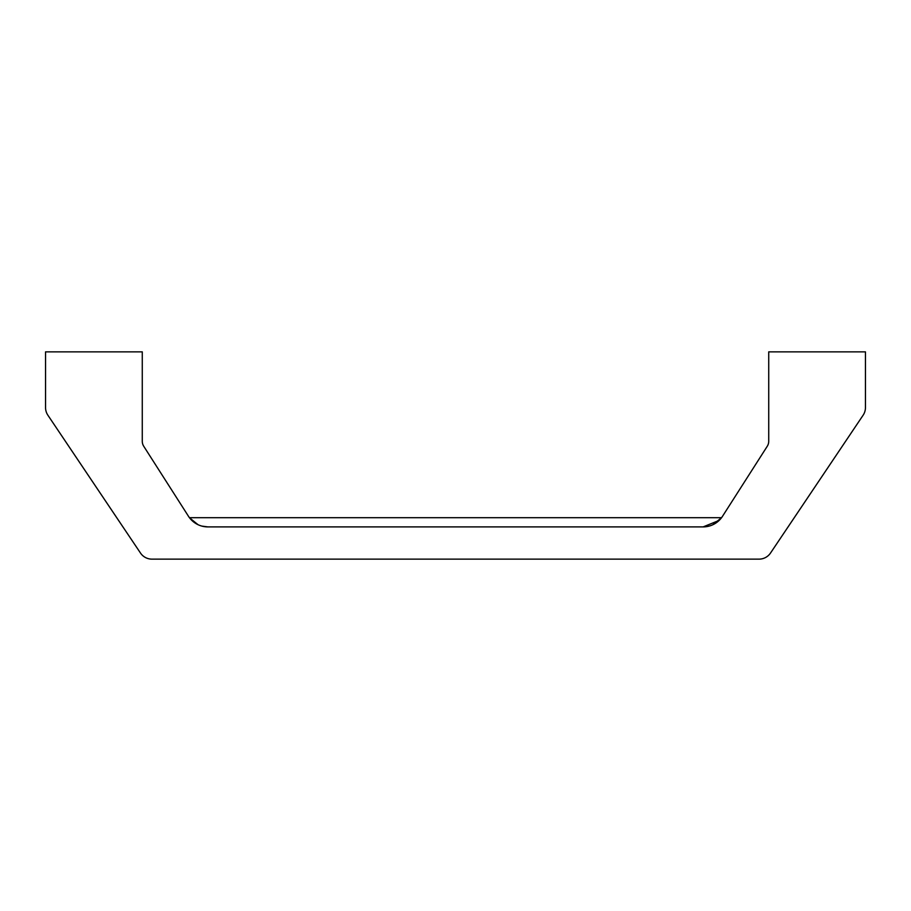 <?xml version="1.0" encoding="UTF-8"?>
<svg xmlns="http://www.w3.org/2000/svg" width="911" height="911" viewBox="0 0 911 911"><rect width="100%" height="100%" fill="white"/><g stroke="black" fill="none" stroke-linecap="round" stroke-linejoin="round"><path stroke-width="1.37" d="M719.166 520.397L703.133 526.9L207.867 526.9A23.026 23.026 0 0 1 188.463 516.264L143.733 446.253A9.212 9.212 0 0 1 142.275 441.288L142.275 351.862L45.55 351.862L45.55 407.536A13.813 13.813 0 0 0 47.896 415.234L123.85 528.289M709.111 526.102L703.133 526.9A23.026 23.026 0 0 0 722.537 516.264L767.267 446.253A9.212 9.212 0 0 0 768.725 441.288L768.725 351.862L865.45 351.862L865.45 407.536A13.813 13.813 0 0 1 863.104 415.234L787.15 528.289M712.983 524.679L721.558 517.687L189.442 517.687M207.867 526.9L201.889 526.102M198.017 524.679L189.568 517.858M47.896 415.234L140.476 553.023A13.813 13.813 0 0 0 151.943 559.138L759.057 559.138A13.813 13.813 0 0 0 770.524 553.023L863.104 415.234"/></g></svg>
